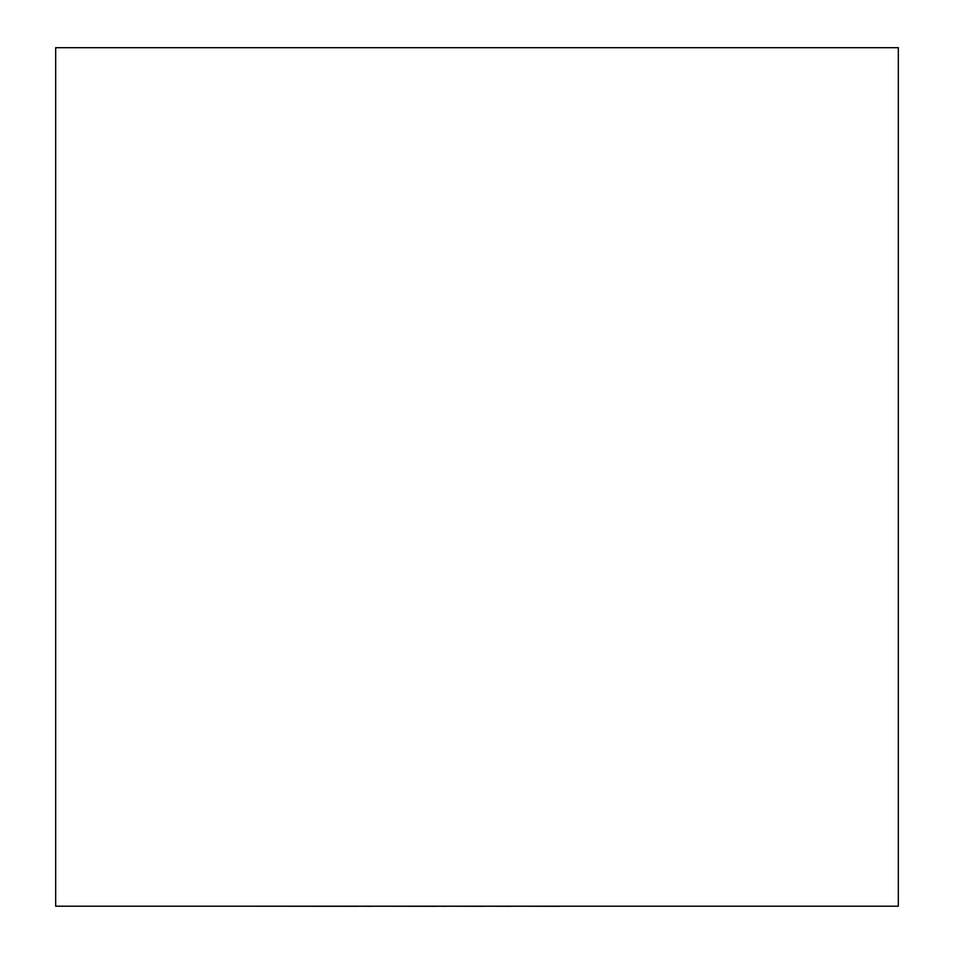 <?xml version="1.0" encoding="UTF-8"?>
<svg xmlns="http://www.w3.org/2000/svg" width="954" height="954" viewBox="0 0 954 954"><rect width="100%" height="100%" fill="white"/><g stroke="black" fill="none" stroke-linecap="round" stroke-linejoin="round"><path stroke-width="1.43" d="M898.334 906.205L55.666 906.205L55.666 47.7L898.334 47.7L898.334 906.205M560.01 906.205L700.856 906.205M560.01 906.3L510.962 906.205M510.962 906.3L483.249 906.205M483.249 906.3L445.876 906.205M445.876 906.3L437.123 906.205M437.123 906.3L372.31 906.205M372.31 906.3L358.489 906.205M358.489 906.3L252.846 906.205"/></g></svg>
